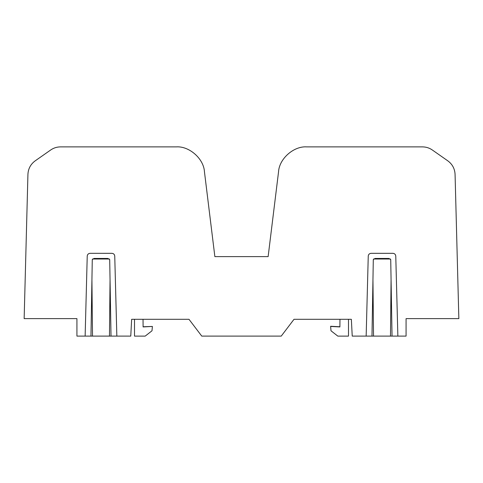 <?xml version="1.0" encoding="UTF-8"?>
<svg xmlns="http://www.w3.org/2000/svg" width="483" height="483" viewBox="0 0 483 483"><rect width="100%" height="100%" fill="white"/><g stroke="black" fill="none" stroke-linecap="round" stroke-linejoin="round"><path stroke-width="0.72" d="M447.813 160.845L432.279 149.965L447.813 160.845C452.36 164.208 454.775 168.706 455.071 174.351L458.85 318.623L406.07 318.623L406.07 336.108L397.865 336.108L395.77 256.087C395.565 254.402 394.623 253.478 392.933 253.321L371.089 253.321C369.398 253.478 368.451 254.402 368.251 256.087L366.156 336.108L352.234 336.108L351.352 319.299L294.014 319.299L281.239 336.108L201.761 336.108L188.986 319.299L143.034 319.299L143.101 326.931L152.387 326.442L152.006 330.783L145.184 336.114L134.509 336.114L134.509 319.299M392.039 336.108L371.982 336.108L373.299 259.576L375.074 258.447L388.948 258.447L390.723 259.576L392.039 336.108L397.865 336.108L395.77 256.099C395.559 254.426 394.611 253.503 392.933 253.334L371.089 253.334C369.41 253.503 368.463 254.426 368.251 256.099L366.156 336.108L371.982 336.108M306.723 146.886L422.51 146.886C426.084 146.917 429.339 147.943 432.279 149.965C429.339 147.943 426.084 146.917 422.51 146.886L306.723 146.886C293.73 145.938 279.192 158.804 278.546 171.815L268.131 256.624L214.869 256.624L204.454 171.815C203.808 158.804 189.27 145.938 176.277 146.886L60.49 146.886C56.916 146.917 53.661 147.943 50.721 149.965L35.187 160.845C30.64 164.208 28.225 168.706 27.929 174.351L24.15 318.623L76.93 318.623L76.93 336.108L90.961 336.108L92.277 259.576L94.052 258.447L107.926 258.447L109.701 259.576L111.018 336.108L90.961 336.108M87.23 256.087L85.135 336.108L87.23 256.099C87.441 254.426 88.389 253.503 90.067 253.334C88.377 253.478 87.435 254.402 87.23 256.087L87.23 256.099M111.911 253.321L90.067 253.321L111.911 253.334C113.602 253.478 114.543 254.402 114.749 256.087L114.749 256.099C114.537 254.426 113.59 253.503 111.911 253.334M194.383 326.399L188.986 319.299L131.648 319.299L130.766 336.108L116.844 336.108L114.749 256.087M455.071 174.351L456.61 233.035M26.39 233.035L27.929 174.351M373.534 336.108L372.948 279.778M391.073 279.778L390.487 336.108M92.513 336.108L91.927 279.778M110.052 279.778L109.466 336.108M271.029 233.035L278.546 171.815M204.454 171.815L211.971 233.035M60.49 146.886L176.277 146.886M35.187 160.845L50.721 149.965M270.975 233.476L268.131 256.624L214.869 256.624L212.025 233.476M373.546 259.009L390.475 259.009M92.525 259.009L109.46 259.009M111.018 336.108L116.844 336.108L114.749 256.099M339.966 319.299L339.899 326.931L339.966 319.299L294.014 319.299L288.617 326.399M143.034 319.299L143.101 326.931M143.101 326.762L152.387 326.442M339.899 326.762L330.614 326.273L330.994 330.783L337.816 336.114L348.491 336.114L348.491 319.299M339.899 326.931L330.614 326.442"/></g></svg>
